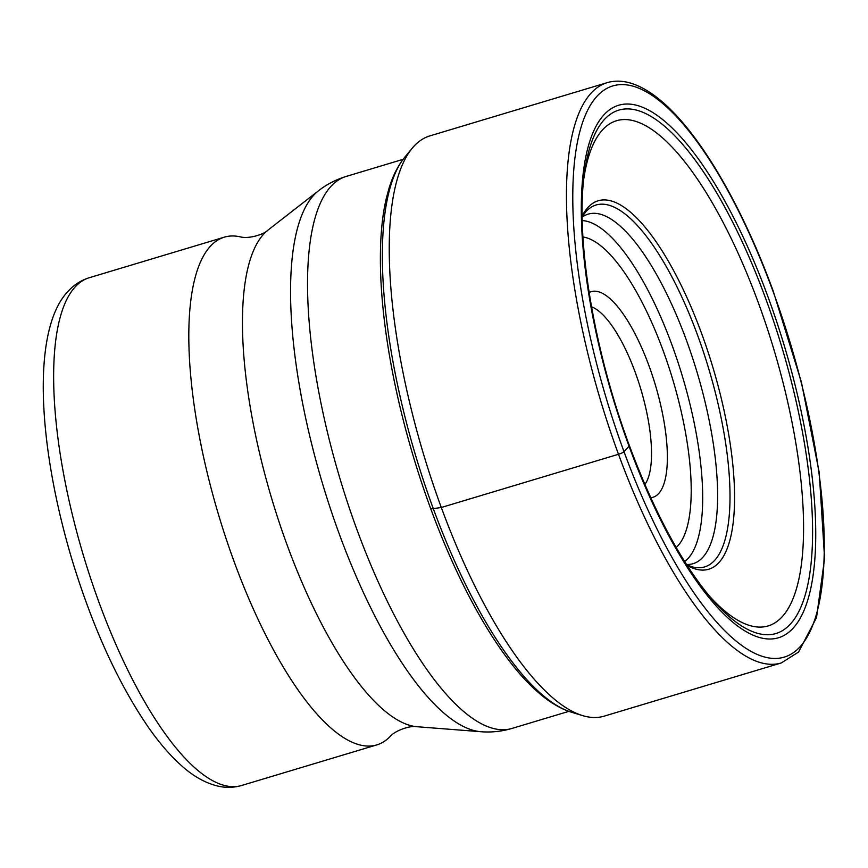 <?xml version="1.0" encoding="UTF-8"?>
<svg xmlns="http://www.w3.org/2000/svg" width="868" height="868" viewBox="0 0 868 868"><rect width="100%" height="100%" fill="white"/><g stroke="black" fill="none" stroke-linecap="round" stroke-linejoin="round"><path stroke-width="1.3" d="M583.784 178.775A263.688 84.977 -106.7 0 1 758.231 302.465A263.688 84.977 73.3 0 1 800.35 571.437A263.688 84.977 73.3 0 1 708.961 595.578M629.094 445.327A9.483 1.671 159.8 0 1 629.061 446.26L624.016 451.696A4.774 0.835 159.8 0 1 618.493 454.279A302.932 97.628 73.3 0 0 781.319 662.946L604.128 716.165A302.932 97.628 -106.7 0 1 582.591 715.601A302.932 97.628 -106.7 0 1 441.302 507.487A302.932 97.628 -106.7 0 1 412.202 148.233A302.932 97.628 -106.7 0 1 429.866 135.896L607.068 82.688A302.932 97.628 73.3 0 0 618.493 454.279L441.302 507.487L433.284 508.626A12.944 2.279 159.8 0 1 430.723 508.702A292.776 94.352 73.3 0 0 533.484 688.161L540.797 694.617C550.941 703.113 561.184 708.982 571.513 712.237A296.368 95.513 -106.7 0 1 433.284 508.626A296.368 95.513 -106.7 0 1 404.814 157.151L412.202 148.233M582.178 217.141A182.475 58.807 -106.7 0 1 588.45 214.049A182.475 58.807 -106.7 0 1 686.262 339.822A182.475 58.807 73.3 0 1 693.413 563.582A182.475 58.807 73.3 0 1 686.48 564.45M268.093 230.02C264.425 234.349 248.443 239.264 240.013 236.801A265.065 85.422 73.3 0 0 224.356 237.148A265.065 85.422 73.3 0 0 210.49 246.132A265.065 85.422 73.3 0 0 226.255 539.147A265.065 85.422 73.3 0 0 376.831 744.885A265.065 85.422 73.3 0 0 390.09 736.552C395.775 729.847 411.823 725.149 417.269 726.744A261.333 84.218 -106.7 0 1 274.397 507.411A261.333 84.218 -106.7 0 1 263.839 233.937A261.333 84.218 -106.7 0 1 268.093 230.02L318.48 190.797A284.585 91.715 73.3 0 0 313.847 195.061A284.585 91.715 73.3 0 0 325.348 492.872A284.585 91.715 73.3 0 0 480.915 731.713C491.342 732.559 501.693 731.464 511.957 728.436A288.187 92.876 -106.7 0 1 348.242 504.764A288.187 92.876 -106.7 0 1 331.12 186.186A288.187 92.876 -106.7 0 1 346.191 176.432L403.077 159.343M591.509 306.805A95.415 30.749 -106.7 0 1 640.736 388.875A95.415 30.749 -106.7 0 1 644.87 484.474M589.112 292.549A107.339 34.59 -106.7 0 1 651.076 371.645A107.339 34.59 -106.7 0 1 658.595 493.632A107.339 34.59 -106.7 0 1 650.729 497.7M584.294 174.522A273.181 88.037 -106.7 0 1 765.619 298.408A273.181 88.037 -106.7 0 1 808.9 579.097A273.181 88.037 -106.7 0 1 711.727 598.855C681.825 563.527 654.374 512.435 629.365 445.566C593.614 349.728 575.375 238.44 584.294 174.522M629.061 446.26A277.955 89.578 -106.7 0 1 604.041 114.717A277.955 89.578 -106.7 0 1 767.974 296.78A277.955 89.578 -106.7 0 1 793.005 628.313A277.955 89.578 -106.7 0 1 629.061 446.26M773.019 291.344A298.158 96.088 73.3 0 0 597.173 96.055A298.158 96.088 73.3 0 0 624.016 451.696A298.158 96.088 73.3 0 0 799.873 646.985A298.158 96.088 73.3 0 0 773.019 291.344M404.814 157.151C397.989 165.549 392.683 176.085 388.897 188.747L386.347 198.186A292.776 94.352 73.3 0 0 430.723 508.702M582.178 216.902L585.216 212.486A188.92 60.879 -106.7 0 1 697.568 335.178A188.92 60.879 -106.7 0 1 691.579 566.663L686.61 564.656M687.098 565.415A192.37 61.997 73.3 0 0 701.55 333.323A192.37 61.997 73.3 0 0 582.168 215.991M376.831 744.885L241.673 785.475A265.065 85.422 -106.7 0 1 91.129 579.867A265.065 85.422 -106.7 0 1 75.266 286.787A265.065 85.422 -106.7 0 1 75.332 286.722A265.065 85.422 -106.7 0 1 89.198 277.749L224.356 237.148M676.172 547.469A163.878 52.807 73.3 0 0 677.81 545.874A163.878 52.807 73.3 0 0 671.756 376.235A163.878 52.807 73.3 0 0 582.938 236.986M684.635 561.531A179.155 57.733 73.3 0 0 688.031 558.482A179.155 57.733 73.3 0 0 680.523 370.159A179.155 57.733 73.3 0 0 582.244 220.591M781.319 662.946L798.582 652.02L816.517 617.593L824.6 558.45L819.218 472.431L801.435 382.235L773.182 290.997C741.684 204.967 699.293 132.663 661.069 100.84C649.546 91.075 638.403 84.912 627.64 82.33C620.436 80.648 613.578 80.767 607.068 82.688M571.513 712.237L582.591 715.601M511.957 728.436L568.844 711.359M417.269 726.744L480.915 731.713M89.198 277.749C81.06 280.299 74.105 284.747 68.312 291.073C31.747 328.636 37.194 442.832 71.849 559.144C92.496 627.043 118.081 683.203 148.591 727.601C159.777 743.605 171.126 756.614 182.638 766.65C193.499 776.263 204.859 782.654 216.707 785.811C225.094 787.949 233.416 787.84 241.673 785.475M318.48 190.797C326.715 184.352 335.949 179.567 346.191 176.432"/></g></svg>
